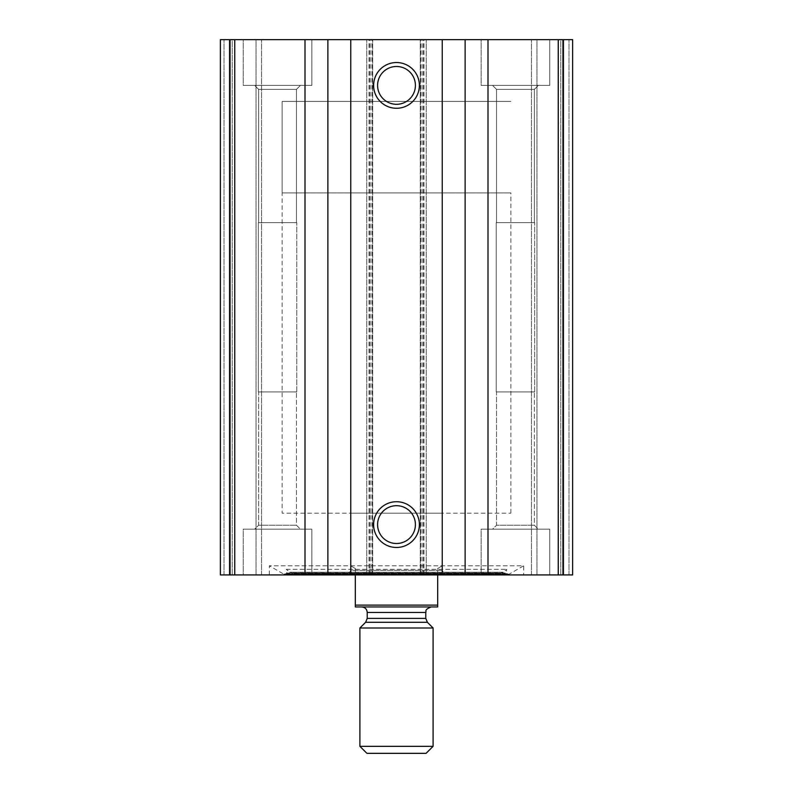 <?xml version="1.0" encoding="UTF-8"?>
<svg xmlns="http://www.w3.org/2000/svg" width="793" height="793" viewBox="0 0 793 793"><rect width="100%" height="100%" fill="white"/><g stroke="black" fill="none" stroke-linecap="round" stroke-linejoin="round"><path stroke-width="0.59" stroke-dasharray="3.96 2.97" d="M572.635 574.925L220.365 574.925L220.365 39.65L220.365 574.925L224.022 574.925L220.365 574.925L220.365 39.65L572.635 39.65M523.687 574.925L269.313 574.925L523.687 574.925L523.687 565.776L269.313 565.776L523.687 565.776L509.126 574.182L283.874 574.182L269.313 565.776L269.313 574.925M243.233 574.925L311.867 574.925L243.233 574.925L311.867 574.925L243.233 574.925L243.233 529.179L311.867 529.179L243.233 529.179L311.867 529.179L243.233 529.179L243.233 574.925M481.133 574.925L549.767 574.925L481.133 574.925L549.767 574.925L481.133 574.925L481.133 529.179L549.767 529.179L481.133 529.179L549.767 529.179L481.133 529.179L481.133 574.925M230.426 574.925L224.022 574.925L235.006 574.925L230.426 574.925L230.426 39.65L232.26 39.65L220.365 39.65L230.426 39.65L230.426 574.925M256.05 574.925L235.006 574.925L261.541 574.925L256.05 574.925L256.05 39.65L261.541 39.65L235.006 39.65L256.05 39.65L256.05 574.925M562.574 574.925L568.977 574.925L557.994 574.925L562.574 574.925L562.574 39.65L560.74 39.65L568.977 39.65L562.574 39.65L562.574 574.925M536.95 574.925L557.994 574.925L531.459 574.925L536.95 574.925L536.95 39.65L531.459 39.65L557.994 39.65L536.95 39.65L536.95 574.925M243.233 39.65L311.867 39.65L243.233 39.65L311.867 39.65L243.233 39.65L243.233 85.396L311.867 85.396L243.233 85.396L311.867 85.396L243.233 85.396L243.233 39.65M481.133 39.65L549.767 39.65L481.133 39.65L549.767 39.65L481.133 39.65L481.133 85.396L549.767 85.396L481.133 85.396L549.767 85.396L481.133 85.396L481.133 39.65M560.74 39.65L557.994 39.65L560.74 39.65L560.74 574.925L560.74 39.65M232.26 39.65L235.006 39.65L232.26 39.65L232.26 574.925L232.26 39.65M261.541 574.925L261.541 39.65L261.541 574.925M372.71 574.925L372.71 39.65L372.71 574.925M366.762 574.925L366.762 39.65L366.762 574.925M426.238 574.925L426.238 39.65L426.238 574.925M420.29 574.925L420.29 39.65L420.29 574.925M531.459 574.925L531.459 39.65L531.459 574.925M396.5 505.686A18.913 18.913 0 0 1 412.875 534.056A18.913 18.913 0 0 1 380.125 534.056A18.913 18.913 0 0 1 396.5 505.686M396.5 66.483A18.913 18.913 0 0 1 412.875 94.853A18.913 18.913 0 0 1 380.125 94.853A18.913 18.913 0 0 1 396.5 66.483M492.572 529.179L538.328 529.179L492.572 529.179L538.328 529.179L492.572 529.179L496.537 525.214L534.363 525.214L496.537 525.214L496.537 391.92L534.363 391.92L496.537 391.92L534.363 391.92L496.537 391.92L496.537 525.214L534.363 525.214L496.537 525.214L492.572 529.179M496.24 391.92L534.66 391.92L496.24 391.92L496.24 222.655L534.66 222.655L496.24 222.655L534.66 222.655L496.24 222.655L496.24 391.92L534.66 391.92L496.24 391.92M496.537 222.655L534.363 222.655L496.537 222.655L496.537 89.361L534.363 89.361L496.537 89.361L492.572 85.396L538.328 85.396L492.572 85.396L538.328 85.396L492.572 85.396L496.537 89.361L534.363 89.361L496.537 89.361L496.537 222.655L534.363 222.655L496.537 222.655M254.672 529.179L300.428 529.179L254.672 529.179L300.428 529.179L254.672 529.179L258.637 525.214L296.463 525.214L258.637 525.214L258.637 391.92L296.463 391.92L258.637 391.92L296.463 391.92L258.637 391.92L258.637 525.214L296.463 525.214L258.637 525.214L254.672 529.179M258.34 391.92L296.76 391.92L258.34 391.92L258.34 222.655L296.76 222.655L258.34 222.655L296.76 222.655L258.34 222.655L258.34 391.92L296.76 391.92L258.34 391.92M258.637 222.655L296.463 222.655L258.637 222.655L258.637 89.361L296.463 89.361L258.637 89.361L254.672 85.396L300.428 85.396L254.672 85.396L300.428 85.396L254.672 85.396L258.637 89.361L296.463 89.361L258.637 89.361L258.637 222.655L296.463 222.655L258.637 222.655M286.283 573.646L283.874 574.182L509.126 574.182L506.717 573.646L286.283 573.646L506.717 573.646L506.261 572.992L286.739 572.992L286.283 573.646M286.263 569.315L506.737 569.315L286.263 569.315L286.739 572.992L506.261 572.992L506.737 569.315L503.258 572.239L289.742 572.239L286.263 569.315M292.092 573.091L500.908 573.091L292.092 573.091L289.742 572.239L503.258 572.239L500.908 573.091M349.168 573.091L443.832 573.091L349.168 573.091L350.754 570.345L442.246 570.345L350.754 570.345L350.754 513.16L442.246 513.16L350.754 513.16M282.13 192.917L510.87 192.917L282.13 192.917L282.13 101.415L510.87 101.415L282.13 101.415L510.87 101.415L282.13 101.415L282.13 513.16L510.87 513.16L282.13 513.16M355.323 605.118L437.677 605.118L437.677 606.952L355.323 606.952L355.323 568.522L350.754 565.875L350.754 192.917L442.246 192.917L350.754 192.917M361.727 606.952L431.273 606.952L361.727 606.952M355.323 574.925L355.323 568.522L350.754 565.875M437.677 574.925L437.677 568.522L442.246 565.875L437.677 568.522L437.677 605.118M426.079 753.35L366.921 753.35M433.097 746.332L359.903 746.332M433.097 627.997L359.903 627.997M558.262 574.925L558.262 39.65M423.948 574.925L423.948 39.65M229.544 574.925L229.544 39.65M234.738 574.925L234.738 39.65M369.052 574.925L369.052 39.65M563.456 574.925L563.456 39.65M224.022 574.925L224.022 39.65L224.022 574.925M235.006 574.925L235.006 39.65L235.006 574.925M370.876 574.925L370.876 39.65M369.508 574.925L369.508 39.65M372.254 574.925L372.254 39.65M420.746 574.925L420.746 39.65M423.492 574.925L423.492 39.65M422.124 574.925L422.124 39.65M568.977 574.925L568.977 39.65L568.977 574.925M557.994 574.925L557.994 39.65L557.994 574.925M427.387 622.287L365.613 622.287M425.782 618.401L367.218 618.401M425.782 612.444L367.218 612.444M549.767 574.925L549.767 529.179L549.767 574.925M534.363 525.214L538.328 529.179L534.363 525.214L534.363 391.92L534.363 525.214M534.66 391.92L534.66 222.655L534.66 391.92M534.363 222.655L534.363 89.361L538.328 85.396L534.363 89.361L534.363 222.655M549.767 85.396L549.767 39.65L549.767 85.396M311.867 574.925L311.867 529.179L311.867 574.925M296.463 525.214L300.428 529.179L296.463 525.214L296.463 391.92L296.463 525.214M296.76 391.92L296.76 222.655L296.76 391.92M296.463 222.655L296.463 89.361L300.428 85.396L296.463 89.361L296.463 222.655M311.867 85.396L311.867 39.65L311.867 85.396M284.786 574.429L508.214 574.429L284.786 574.429M442.246 513.16L442.246 570.345L443.832 573.091M510.87 513.16L510.87 192.917M442.246 565.875L442.246 192.917"/><path stroke-width="1.19" d="M572.635 39.65L572.635 574.925L572.635 39.65L572.635 574.925L572.635 39.65L220.365 39.65L220.365 574.925L229.544 574.925L229.544 39.65M572.635 574.925L488.002 574.925L488.002 39.65M229.544 574.925L488.002 574.925M396.5 62.528A22.878 22.878 0 0 1 416.315 96.835A22.878 22.878 0 0 1 376.685 96.835A22.878 22.878 0 0 1 396.5 62.528M396.5 501.721A22.878 22.878 0 0 1 416.315 536.038A22.878 22.878 0 0 1 376.685 536.038A22.878 22.878 0 0 1 396.5 501.721M396.5 505.686A18.913 18.913 0 0 1 412.875 534.056A18.913 18.913 0 0 1 380.125 534.056A18.913 18.913 0 0 1 396.5 505.686M396.5 66.483A18.913 18.913 0 0 1 412.875 94.853A18.913 18.913 0 0 1 380.125 94.853A18.913 18.913 0 0 1 396.5 66.483M437.677 605.118L355.323 605.118L355.323 606.952L437.677 606.952L437.677 574.925M355.323 605.118L355.323 574.925M359.903 746.332L366.921 753.35L426.079 753.35L433.097 746.332L433.097 627.997L359.903 627.997L359.903 746.332L433.097 746.332M361.727 606.952C365.067 607.279 366.891 609.103 367.218 612.444L367.218 618.401L365.613 622.287L359.903 627.997M563.456 574.925L563.456 39.65M558.262 574.925L558.262 39.65M465.124 574.925L465.124 39.65M442.246 574.925L442.246 39.65M350.754 574.925L350.754 39.65M327.876 574.925L327.876 39.65M304.998 574.925L304.998 39.65M234.738 574.925L234.738 39.65M365.613 622.287L427.387 622.287L433.097 627.997M367.218 618.401L425.782 618.401L427.387 622.287M367.218 612.444L425.782 612.444C426.654 611.433 423.601 609.827 431.273 606.952M425.782 618.401L425.782 612.444"/></g></svg>
